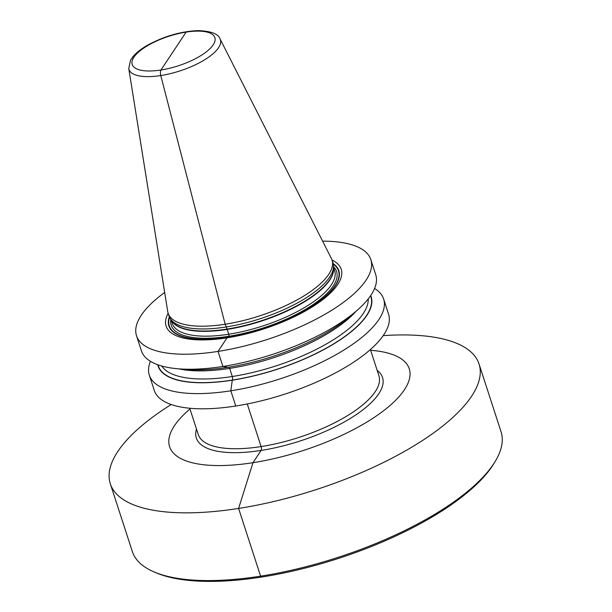 <?xml version="1.0" encoding="UTF-8"?>
<svg xmlns="http://www.w3.org/2000/svg" width="612" height="612" viewBox="0 0 612 612"><rect width="100%" height="100%" fill="white"/><g stroke="black" fill="none" stroke-linecap="round" stroke-linejoin="round"><path stroke-width="0.92" d="M154.461 572.09A193.843 69.156 162 0 0 429.44 517.431A193.843 69.156 -18 0 0 495.238 461.364L494.006 463.391A191.908 68.46 -18 0 1 428.874 518.899A191.908 68.46 162 0 1 156.641 573.008L154.461 572.09A193.843 69.156 162 0 1 132.33 551.519L110.321 483.794A193.843 69.156 162 0 1 171.192 404.524M495.238 461.364A193.843 69.156 -18 0 0 501.044 431.712L479.043 363.987A193.843 69.156 -18 0 0 383.204 335.636M110.321 483.794A193.843 69.156 162 0 0 222.202 510.66A193.843 69.156 162 0 0 407.439 449.713A193.843 69.156 -18 0 0 479.043 363.987M370.642 350.301A126.003 44.951 -18 0 1 362.725 424.521A126.003 44.951 162 0 1 206.351 465.028A126.003 44.951 162 0 1 189.972 409M149.313 375.141A123.188 43.949 162 0 0 220.412 392.223A123.188 43.949 162 0 0 338.13 353.484A123.188 43.949 -18 0 0 383.632 299.008L388.574 314.216A123.188 43.949 -18 0 1 343.072 368.692A123.188 43.949 162 0 1 225.354 407.424A123.188 43.949 162 0 1 154.255 390.349L149.313 375.141A123.188 43.949 162 0 1 150.445 361.31M383.632 299.008A123.188 43.949 -18 0 0 374.59 288.482M157.72 364.737A112.034 39.964 162 0 0 221.146 381.681A112.034 39.964 162 0 0 329.784 346.277A112.034 39.964 -18 0 0 370.711 295.535M179.668 368.914A123.188 43.949 162 0 0 330.212 329.126A123.188 43.949 -18 0 0 355.411 311.806L348.503 317.613A112.034 39.964 -18 0 1 325.584 333.356A112.034 39.964 162 0 1 188.672 369.541L179.668 368.914A123.188 43.949 162 0 1 141.395 350.783L136.514 335.751A123.188 43.949 162 0 1 164.674 292.467M355.411 311.806A123.188 43.949 -18 0 0 375.722 274.65L370.834 259.618A123.188 43.949 -18 0 0 322.616 241.151M136.514 335.751A123.188 43.949 162 0 0 207.613 352.826A123.188 43.949 162 0 0 325.332 314.094A123.188 43.949 -18 0 0 370.834 259.618M332.048 260.062A92.06 32.841 -18 0 1 307.224 309.947A92.06 32.841 162 0 1 205.288 339.889A92.06 32.841 162 0 1 168.155 313.313A86.162 30.738 162 0 1 167.742 311.615L128.757 68.506A48.057 17.144 162 0 0 155.547 76.225A48.057 17.144 162 0 0 202.641 60.986A48.057 17.144 -18 0 0 220.029 38.854L331.383 258.448A86.162 30.738 -18 0 1 332.041 260.031L332.936 262.793A86.162 30.738 -18 0 1 333.479 265.922A86.162 30.738 -18 0 1 301.104 300.89A86.162 30.738 162 0 1 170.442 318.898A86.162 30.738 162 0 1 169.042 316.044L168.147 313.29A86.162 30.738 162 0 0 217.872 325.232A86.162 30.738 162 0 0 300.209 298.136A86.162 30.738 -18 0 0 332.041 260.031M186.737 31.633A4.651 1.782 81.1 0 0 186.109 32.099L160.964 70.005A4.651 1.782 81.1 0 0 160.78 75.551L225.162 324.238L227.044 329.08A1.553 0.597 -98.9 0 1 227.174 329.409L228.743 334.236A1.553 0.597 -98.9 0 1 228.743 336.286L228.161 337.174A1.553 0.597 -98.9 0 1 228.031 337.296L227.037 337.832L218.033 351.41L222.921 366.443L228.008 367.299L222.921 366.443L218.033 351.41L227.037 337.832L228.031 337.296A1.553 0.597 -98.9 0 0 228.161 337.174L228.743 336.286A1.553 0.597 -98.9 0 0 228.743 334.236L227.174 329.409A1.553 0.597 -98.9 0 0 227.044 329.08L225.162 324.238L160.78 75.551A4.651 1.782 81.1 0 1 160.964 70.005L173.54 51.048M228.98 367.146A2.716 1.04 -98.9 0 1 229.653 368.401L232.285 376.502A2.716 1.04 -98.9 0 1 232.285 380.09L230.831 390.808L235.773 406.008L230.831 390.808L232.285 380.09A2.716 1.04 -98.9 0 0 232.285 376.502L229.653 368.401A2.716 1.04 -98.9 0 0 228.98 367.146M247.263 403.966L261.11 446.584A2.907 1.117 -98.9 0 1 261.11 450.432L252.978 462.695L238.596 508.434L260.605 576.16L261.722 577.032L260.605 576.16L238.596 508.434L252.978 462.695L261.11 450.432A2.907 1.117 -98.9 0 0 261.11 446.584L247.263 403.966M377.16 370.352A97.889 34.922 -18 0 1 346.377 420.781A97.889 34.922 162 0 1 242.589 452.436A97.889 34.922 162 0 1 196.483 429.058M370.398 349.544L378.927 375.806A94.982 33.882 -18 0 1 343.845 417.805A94.982 33.882 162 0 1 253.077 447.67A94.982 33.882 162 0 1 198.257 434.505L189.728 408.25M370.528 295.81A111.751 39.864 -18 0 1 329.616 346.239A111.751 39.864 162 0 1 221.506 381.528A111.751 39.864 162 0 1 158.034 364.851M368.21 298.947A109.035 38.9 -18 0 1 327.259 343.47A109.035 38.9 162 0 1 161.752 366.022M178.773 368.845A109.035 38.9 162 0 0 324.628 335.368A109.035 38.9 -18 0 0 356.1 311.225M333.173 263.627A89.367 31.878 -18 0 1 305.862 310.23A89.367 31.878 162 0 1 210.176 339.178A89.367 31.878 162 0 1 169.34 316.863M169.555 317.345A88.962 31.74 162 0 0 210.918 339.017A88.962 31.74 162 0 0 305.648 310.223A88.962 31.74 -18 0 0 333.28 264.147M333.502 266.633A86.942 31.013 -18 0 1 304.47 309.955A86.942 31.013 162 0 1 214.59 337.923A86.942 31.013 162 0 1 170.84 319.479M333.517 267.084L334.657 270.611A85.389 30.462 -18 0 1 303.116 308.372A85.389 30.462 162 0 1 221.521 335.215A85.389 30.462 162 0 1 172.24 323.381L171.092 319.862M171.482 320.428A85.389 30.462 162 0 0 301.548 303.544A85.389 30.462 -18 0 0 333.54 267.773M333.479 265.922L333.563 268.515A85.443 30.478 -18 0 1 301.464 303.192A85.443 30.478 162 0 1 171.895 321.04L170.442 318.898M198.816 56.84A43.46 15.499 162 0 1 140.492 70.135A43.46 15.499 162 0 1 148.265 45.265A43.46 15.499 -18 0 1 206.588 31.969A43.46 15.499 -18 0 1 198.816 56.84M220.029 38.854C218.392 33.859 211.048 31.113 198.005 30.6C180.685 31.403 163.771 36.322 147.278 45.364C141.387 48.753 136.782 52.326 133.439 56.09L130.494 60.213L128.757 68.506"/></g></svg>

